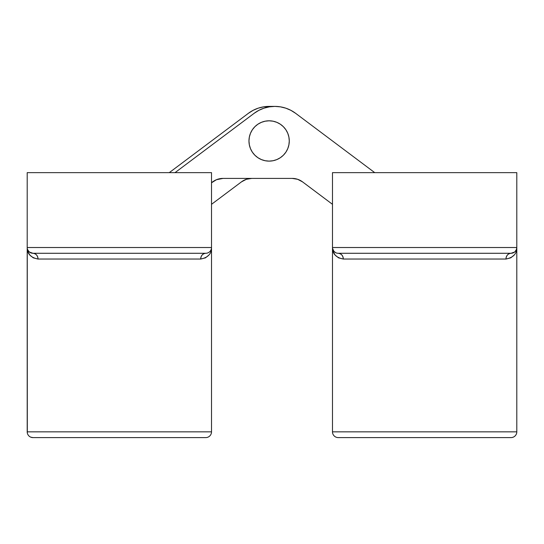 <?xml version="1.0" encoding="UTF-8"?>
<svg xmlns="http://www.w3.org/2000/svg" width="544" height="544" viewBox="0 0 544 544"><rect width="100%" height="100%" fill="white"/><g stroke="black" fill="none" stroke-linecap="round" stroke-linejoin="round"><path stroke-width="0.82" d="M516.8 431.841L516.8 172.638L332.479 172.638L332.479 431.841L516.8 431.841L516.8 172.638L332.479 172.638L332.479 247.52L516.8 247.52L332.479 247.52L332.479 431.841A5.76 5.76 0 0 0 338.239 437.6L511.04 437.6A5.76 5.76 0 0 0 516.8 431.841A5.76 5.76 0 0 1 513.244 437.158L512.162 437.492A5.76 5.76 0 0 1 511.04 437.6L338.239 437.6A5.76 5.76 0 0 1 332.479 431.841L516.8 431.841A5.76 5.76 0 0 1 511.04 437.6M514.155 255.061L510.768 257.842L505.961 259.039L343.325 259.039A5.76 5.08 90 0 0 338.239 253.28A5.76 5.76 0 0 1 332.479 247.52L332.479 247.52A5.76 5.76 0 0 0 338.239 253.28L511.04 253.28A5.76 5.76 0 0 0 516.8 247.52A5.76 5.76 0 0 1 511.04 253.28L514.59 252.056M515.012 251.695L516.446 249.499L516.8 247.52C516.875 253.79 513.257 257.625 505.961 259.039L343.325 259.039L338.511 257.842L335.131 255.061L333.139 251.478M332.54 248.356L333.866 251.267L335.648 252.661M332.479 247.52C332.404 253.79 336.022 257.625 343.325 259.039C342.999 255.564 341.306 253.647 338.239 253.28L511.04 253.28A5.76 5.08 -90 0 0 505.961 259.039C506.28 255.564 507.974 253.647 511.04 253.28M516.616 248.948L516.739 248.356M515.413 251.267L515.991 250.464M513.631 252.661L514.57 252.069M515.114 435.914L514.277 436.601L515.114 435.914M516.365 434.044L515.841 435.023M512.162 437.492L513.244 437.165M332.479 253.28L332.479 257.033M505.961 259.039L510.768 257.842M208.848 255.088L205.489 257.842L200.675 259.039L38.039 259.039C30.743 257.625 27.125 253.79 27.2 247.52A5.76 5.76 0 0 0 32.96 253.28A5.76 5.76 0 0 1 27.2 247.52L27.2 172.638L211.521 172.638L27.2 172.638L27.2 431.841L211.521 431.841L211.521 172.638L211.521 247.527L27.2 247.52L211.521 247.52A5.76 5.76 0 0 1 205.761 253.28A5.76 5.76 0 0 0 211.521 247.52C211.596 253.79 207.978 257.625 200.675 259.039L38.039 259.039L33.232 257.842L29.845 255.061L27.86 251.478M30.756 437.158L32.96 437.6L205.761 437.6A5.76 5.76 0 0 0 211.521 431.841L211.521 247.52M32.96 253.28L205.761 253.28A5.76 5.08 -90 0 0 200.675 259.039C201.001 255.564 202.694 253.647 205.761 253.28L32.96 253.28C36.026 253.647 37.72 255.564 38.039 259.039A5.76 5.08 90 0 0 32.96 253.28L29.41 252.056M27.261 248.356L27.309 432.949M28.988 251.695L27.554 249.499L28.587 251.267L30.369 252.661M211.337 248.948L211.46 248.356M210.134 251.267L210.712 250.464M208.352 252.661L209.29 252.069M32.96 437.6A5.76 5.76 0 0 1 27.2 431.841A5.76 5.76 0 0 0 32.96 437.6L205.761 437.6A5.76 5.76 0 0 0 211.521 431.841L27.2 431.841M28.886 435.914L29.723 436.601M27.635 434.044L28.159 435.023M248.384 113.315L169.279 172.638L248.384 113.315A34.558 34.558 0 0 1 272 106.522L263.582 106.848L258.189 108.174L253.082 110.35L248.384 113.315M246.378 179.289L251.838 178.398L292.162 178.398L223.04 178.398L216.43 179.717L211.521 182.798A17.279 17.279 0 0 1 223.04 178.398L292.162 178.398A17.279 17.279 0 0 1 302.525 181.859L297.622 179.289L292.162 178.398L251.838 178.398L246.378 179.289L251.838 178.398A17.279 17.279 0 0 0 241.475 181.859L246.378 179.289L251.838 178.398M211.521 204.32L241.475 181.859L211.521 204.32M269.117 106.4L263.582 106.848L269.117 106.4L263.582 106.848L258.189 108.174L253.082 110.35M263.582 106.848L258.189 108.174L263.582 106.848M274.856 106.4L269.144 106.4M274.883 106.4L280.418 106.848L274.883 106.4L280.418 106.848L285.811 108.174L290.918 110.35L295.616 113.315L374.721 172.638L295.616 113.315A34.558 34.558 0 0 0 254.143 113.315L175.039 172.638L254.143 113.315L258.842 110.35L263.949 108.174L269.341 106.848L274.883 106.4L280.418 106.848L285.811 108.174L290.918 110.35M297.622 179.289L292.162 178.398M332.479 204.32L302.525 181.859L332.479 204.32M280.418 106.848L285.811 108.174L280.418 106.848M269.117 120.802A20.162 20.162 0 0 1 289.279 140.957A20.162 20.162 0 0 1 269.117 161.119A20.162 20.162 0 0 0 289.279 140.957A20.162 20.162 0 0 0 269.117 120.802A20.162 20.162 0 0 0 248.962 140.957A20.162 20.162 0 0 0 269.117 161.119A20.162 20.162 0 0 1 248.962 140.957A20.162 20.162 0 0 1 269.117 120.802L265.186 121.19L261.406 122.332L257.917 124.195L254.864 126.704L252.355 129.758L250.492 133.246L249.349 137.027L248.962 140.957L249.349 144.894L250.492 148.675L252.355 152.164L254.864 155.217L257.917 157.719L261.406 159.582L265.186 160.732L269.117 161.119L273.054 160.732L276.835 159.582L280.323 157.719L283.376 155.217L285.886 152.164L287.749 148.675L288.891 144.894L289.279 140.957L288.891 137.027L287.749 133.246L285.886 129.758L283.376 126.704L280.323 124.195L276.835 122.332L273.054 121.19L269.117 120.802M257.917 124.195L254.864 126.704L252.355 129.758M252.355 152.164L254.864 155.217L257.917 157.719M280.323 157.719L283.376 155.217L285.886 152.164M285.886 129.758L283.376 126.704L280.323 124.195"/></g></svg>
